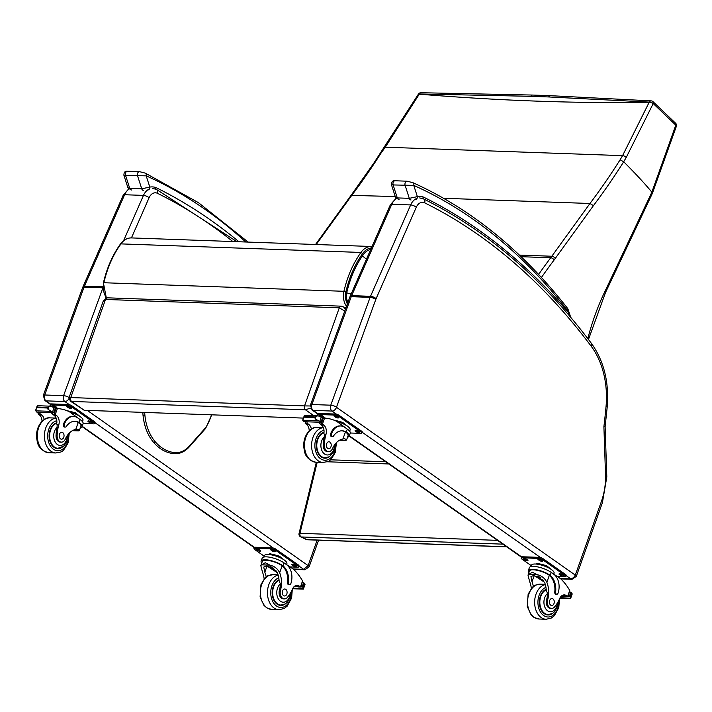 <?xml version="1.0" encoding="UTF-8"?>
<svg xmlns="http://www.w3.org/2000/svg" width="712" height="712" viewBox="0 0 712 712"><rect width="100%" height="100%" fill="white"/><g stroke="black" fill="none" stroke-linecap="round" stroke-linejoin="round"><path stroke-width="1.07" d="M373.649 163.395L385.272 147.197L419.413 93.984A2.91 0.935 -148.5 0 0 418.425 94.118A2.91 0.935 -148.5 0 0 418.38 94.233M550.438 95.693A2.91 2.029 92 0 0 550.385 95.684A2.91 2.029 92 0 0 548.632 96.948L649.264 102.101L622.564 155.652A539.233 471.727 -142.2 0 1 620.099 159.8A663.344 461.198 -88 0 1 589.963 203.49L551.818 256.24A2.91 1.451 35.9 0 1 555.289 258.385L593.416 205.661L589.963 203.49L443.567 198.274M420.97 92.738A2.91 1.816 90.5 0 0 420.925 92.729A2.91 1.816 90.5 0 0 419.413 93.984L530.956 96.316A2446.797 932.569 -154.5 0 0 548.632 96.948M652.379 193.299L651.836 192.142C644.894 183.705 635.513 173.577 623.685 161.766L620.099 159.8M593.416 205.661A666.245 463.218 92 0 0 623.685 161.766A545.063 476.978 37.9 0 0 626.177 157.548L653.207 103.551A2.91 1.388 -157.6 0 0 649.264 102.101A2.91 2.207 -86.2 0 1 651.213 100.873L550.385 95.684A2.91 2.029 92 0 0 550.367 95.684L532.683 95.061A2.91 2.011 92.1 0 0 532.674 95.061A2.91 2.011 92.1 0 0 530.956 96.316M653.1 103.81A2.91 1.388 -157.4 0 0 649.157 102.35L649.157 102.35A2446.663 932.524 -154.5 0 1 419.288 94.18A2.91 0.943 31.7 0 0 418.3 94.322A2.91 0.943 31.7 0 1 418.3 94.322L418.425 94.118A2.91 2.91 0 0 1 420.925 92.729L532.674 95.061A2.91 2.011 92.1 0 1 532.745 95.061M605.342 290.576A2.91 1.095 -154.7 0 1 605.876 291.751L650.821 196.708L650.279 195.551L605.342 290.576A113.333 78.792 -88 0 1 604.969 291.35A208.669 145.079 92 0 0 587.809 338.609M676.284 126.3A2.91 1.095 -164.5 0 0 676.4 126.113A2.91 1.095 -164.5 0 0 675.777 125.134A584.071 540.737 -157.1 0 1 675.661 125.552L651.845 192.151A730.69 508.03 -88 0 1 650.279 195.551M676.275 126.558A2.91 1.095 -164.3 0 0 676.284 126.531L676.4 126.113A2.91 2.91 0 0 0 675.608 123.229A2.91 1.744 133.7 0 1 675.608 123.229A2.91 1.744 133.7 0 1 675.777 125.134L653.207 103.551A2.91 1.744 -46.3 0 0 653.029 101.665A2.91 2.91 0 0 0 651.213 100.873M418.3 94.322L373.64 163.404L351.043 195.373L395.249 196.556M315.541 244.483L351.043 195.373M626.177 157.548A2.91 1.406 -149.5 0 0 622.564 155.652L385.272 147.197M306.365 539.509A2.91 2.002 -65 0 0 306.925 539.634L301.203 536.964A2.91 2.002 115 0 1 300.642 536.83L306.365 539.509A2.91 2.91 0 0 0 307.495 539.776A2.91 2.02 -88 0 1 306.925 539.634L506.597 546.754M316.324 462.257L299.049 533.519A2.91 0.587 13.6 0 1 299.966 533.315L317.187 462.293M502.903 544.155L301.203 536.964A2.91 2.02 -88 0 1 299.966 533.315L497.492 540.355M362.399 255.928L366.457 259.186M70.248 401.043L71.627 401.443A2.91 2.02 -88 0 1 70.764 397.563L69.126 397.438L70.292 401.07M103.374 300.767L105.51 299.458A2.91 2.02 -88 0 1 107.414 297.821L103.374 300.767L69.126 397.438M70.283 401.07L84.212 410.281L71.627 401.443L305.412 409.774L310.548 408.118M303.428 418.095L84.212 410.281M310.245 405.982L304.54 405.902A2.91 2.02 92 0 0 305.412 409.774L313.627 415.55M345.391 309.284L343.656 307.023L341.199 306.16A2.91 2.02 92 0 0 339.295 307.798L344.75 311.055M345.694 308.456L343.584 306.97M317.151 540.123L308.136 565.559L303.623 569.342A4.361 3.035 92 0 0 304.861 569.778L293.62 569.378M572.039 579.301L576.284 576.409A4.299 1.273 -160.5 0 0 575.323 575.082L573.614 577.672L570.802 578.874A4.361 3.035 92 0 0 572.039 579.301L560.798 578.901M576.284 576.409L602.397 502.681L606.811 476.915L605.12 426.737L603.901 426.666L605.601 477.084A53.818 37.416 -88 0 1 601.435 501.355L575.323 575.082M606.811 476.915L605.601 477.084M264.161 578.998A20.256 14.089 92 0 0 262.488 572.163L260.815 565.622L261.473 564.821L265.291 562.747L269.901 565.123L261.473 564.821M269.901 565.123C274.485 566.209 277.751 568.763 279.674 572.768A20.256 14.089 -88 0 1 280.492 590.266L279.407 590.23A6.408 4.45 -88 0 0 283.314 598.854L284.399 598.899A6.408 4.45 -88 0 1 280.492 590.266M290.282 593.363A9.763 6.791 -88 0 1 281.552 601.862A9.763 6.791 -88 0 1 277.502 588.219A9.763 6.791 -88 0 1 280.394 583.929L279.122 580.974A20.256 14.089 92 0 0 277.333 572.688L266.706 565.835L263.752 567.09L264.828 572.243A20.256 14.089 92 0 1 266.199 577.023M284.052 562.916A13.181 3.907 -160.5 0 0 270.863 557.452A13.181 3.907 -160.5 0 0 262.158 558.172L261.135 561.065A13.181 3.907 19.5 0 1 269.385 560.246A13.181 3.907 19.5 0 1 282.379 565.364L281.507 565.337L282.148 565.8A16.474 11.454 -88 0 1 287.568 582.612A1.824 1.273 -88 0 0 288.752 584.703L289.624 584.739A1.824 1.273 92 0 0 290.816 583.707A14.258 9.915 92 0 0 286.544 564.669L284.052 562.916L283.02 565.826L282.379 565.364M261.74 563.014A13.181 3.907 19.5 0 1 261.135 561.065M283.34 562.436L293.451 569.217A61.775 42.951 -88 0 1 302.555 580.921L300.909 586.955M284.399 598.899A6.408 4.45 -88 0 0 287.621 597.128A32.031 22.268 -88 0 0 292.49 589.047A7.476 5.198 -88 0 1 297.162 585.38A7.476 5.198 -88 0 1 299.004 585.94A41.18 28.631 -88 0 1 300.446 586.875A1.451 0.463 17.9 0 1 300.5 586.911L300.74 586.234L300.5 586.911L298.159 586.83A1.371 0.952 92 0 0 298.55 586.964L300.776 587.044M302.484 582.505L303.739 582.674A4.895 3.4 92 0 0 304.202 583.226L302.822 587.133L303.267 588.788L292.988 588.059M260.815 565.622L262.292 561.474A11.962 3.542 19.5 0 1 269.732 560.718A11.962 3.542 19.5 0 1 281.507 565.337M283.02 565.826A16.474 11.454 92 0 1 288.44 582.639A1.824 1.273 92 0 0 289.624 584.739M298.159 586.83A41.18 28.631 92 0 0 296.664 585.851A7.476 5.198 92 0 0 295.987 585.531M276.594 571.229A78.089 54.29 92 0 0 266.955 566.245L264.828 572.243M273.239 568.158L266.955 566.245M303.392 589.073L305.021 584.49L304.202 583.226M268.629 554.506L269.901 553.713L279.335 556.143L285.45 560.976M279.335 556.143L279.06 556.926M269.901 553.713L269.625 554.497M268.602 554.506A10.137 2.999 19.5 0 1 284.31 560.077M302.822 587.133A4.895 3.4 92 0 0 302.217 586.946L300.927 586.902M303.526 582.541L302.217 586.946M263.858 557.033L264.339 555.698A11.962 3.542 19.5 0 1 272.224 555.04A11.962 3.542 19.5 0 1 284.204 559.997A11.962 3.542 19.5 0 1 286.883 563.682L286.625 564.411M264.161 556.179L254.629 549.477A2.91 0.863 19.5 0 1 253.979 548.578L254.353 547.537A2.91 0.863 19.5 0 1 255.297 547.243L271.993 547.839A2.91 0.863 19.5 0 1 275.873 549.174L298.337 564.963A2.91 0.863 19.5 0 1 298.987 565.853L298.613 566.903A2.91 0.863 19.5 0 1 297.678 567.197L290.202 566.93M253.979 548.578A2.91 0.863 19.5 0 1 254.923 548.284L271.619 548.881A2.91 0.863 19.5 0 1 275.508 550.225L297.963 566.004A2.91 0.863 19.5 0 1 298.613 566.903M272.064 550.848L271.165 550.216A1.994 0.596 19.5 0 1 270.72 549.602A1.994 0.596 19.5 0 1 272.037 549.495A1.994 0.596 19.5 0 1 274.031 550.323L274.93 550.946A1.994 0.596 19.5 0 1 275.384 551.569A1.994 0.596 19.5 0 1 274.067 551.675A1.994 0.596 19.5 0 1 272.064 550.848L271.975 549.477M257.45 550.323L256.551 549.7A1.994 0.596 19.5 0 1 256.106 549.077A1.994 0.596 19.5 0 1 257.424 548.97A1.994 0.596 19.5 0 1 259.426 549.798L260.325 550.429A1.994 0.596 19.5 0 1 260.77 551.043A1.994 0.596 19.5 0 1 259.453 551.15A1.994 0.596 19.5 0 1 257.45 550.323L257.361 548.961M293.175 565.684L292.276 565.052A1.994 0.596 19.5 0 1 291.831 564.438A1.994 0.596 19.5 0 1 293.148 564.331A1.994 0.596 19.5 0 1 295.151 565.159L296.041 565.791A1.994 0.596 19.5 0 1 296.495 566.405A1.994 0.596 19.5 0 1 295.177 566.512A1.994 0.596 19.5 0 1 293.175 565.684L293.086 564.313M274.494 550.643A1.994 0.596 19.5 0 1 272.438 549.798M259.88 550.118A1.994 0.596 19.5 0 1 257.824 549.281M295.605 565.479A1.994 0.596 19.5 0 1 293.549 564.643M271.174 566.868A2.741 0.81 -160.5 0 0 272.758 567.633M270.337 566.556A2.973 0.881 -160.5 0 0 270.854 567.01A2.973 0.881 -160.5 0 0 273.666 568.203M270.133 566.485A3.177 0.943 -160.5 0 0 270.711 567.001A3.177 0.943 -160.5 0 0 273.808 568.301M280.439 605.022A13.074 9.087 -88 0 1 279.487 605.262M279.033 579.791A13.074 9.087 92 0 0 273.168 586.697A13.074 9.087 92 0 0 280.786 605.44A13.074 9.087 92 0 0 285.218 603.99M280.394 583.929A20.256 14.089 -88 0 1 279.407 590.23M286.82 594.013A3.489 2.421 92 0 0 284.791 589.011A3.489 2.421 92 0 0 282.246 592.411A3.489 2.421 92 0 0 284.542 595.98A3.489 2.421 92 0 0 286.82 594.013M61.357 442.125L60.271 442.09A6.408 4.45 -88 0 1 56.07 435.103L57.156 435.148A6.408 4.45 -88 0 0 61.357 442.125A6.408 4.45 -88 0 0 65.335 439.046A20.256 14.089 -88 0 1 75.748 429.443L77.688 429.274L79.441 430.279L78.863 430.849L72.339 430.698M72.482 430.627L78.863 430.849M76.139 429.372L73.63 430.075M74.618 421.273A16.474 11.454 -88 0 1 78.222 422.465L79.7 422.91A13.181 3.907 19.5 0 1 82.058 426.533L83.081 423.649A13.181 3.907 -160.5 0 0 80.127 419.582L77.635 417.828A14.258 9.915 92 0 0 73.594 416.413A14.258 9.915 92 0 0 64.267 424.468A1.824 1.273 92 0 0 65.326 427.084A1.824 1.273 92 0 0 66.305 426.506A16.474 11.454 92 0 1 75.063 421.273A16.474 11.454 92 0 1 79.094 422.501L80.127 419.582M79.7 422.91L79.094 422.501M82.058 426.533A13.181 3.907 19.5 0 1 80.358 427.672M56.132 408.652L57.361 408.581A61.775 42.951 -88 0 1 69.482 411.794L79.415 419.083M42.026 421.255A7.476 5.198 92 0 0 39.471 414.998A41.18 28.631 92 0 0 38.074 413.93L38.154 412.328M39.881 412.39A1.371 0.952 -88 0 0 40.361 413.975L38.021 413.894L38.653 412.097M36.33 408.955L37.362 406.045L35.6 410.815L51.567 411.385L53.97 412.23A4.895 3.4 -88 0 1 54.432 412.791L36.899 412.159L54.432 412.791M54.646 412.916L55.945 408.51A4.895 3.4 -88 0 1 55.349 408.323L50.801 406.196L37.273 405.715M37.442 407.068L47.633 407.433L50.801 406.196M51.567 411.385L48.007 409.373L47.633 407.433M37.238 405.76L35.618 410.343L36.437 411.607A4.895 3.4 -88 0 1 36.899 412.159M78.818 422.875A11.962 3.542 19.5 0 1 80.91 426.123L79.441 430.279M65.326 427.084L64.454 427.058A1.824 1.273 -88 0 1 63.386 424.441A14.258 9.915 -88 0 1 72.713 416.387L73.594 416.413M40.361 413.975A41.18 28.631 -88 0 1 41.812 415.078A7.476 5.198 -88 0 1 44.188 419.519M50.97 412.782A78.089 54.29 -88 0 1 52.403 413.681M66.581 410.539L75.41 412.809L81.524 417.641M75.41 412.809L75.134 413.592M69.18 411.652A10.137 2.999 19.5 0 1 80.385 416.743M57.067 408.572L57.61 408.599M57.156 435.148A32.031 22.268 -88 0 1 58.811 424.806A7.476 5.198 -88 0 0 56.657 415.603A41.18 28.631 -88 0 0 55.251 414.544A1.451 0.472 18.2 0 0 55.198 414.509L53.747 412.64M52.385 412.835A1.371 0.952 -88 0 0 52.866 414.42A41.18 28.631 -88 0 1 54.317 415.523A7.476 5.198 -88 0 1 56.675 423.889L57.174 424.752L58.811 424.806M69.909 412.097A11.962 3.542 19.5 0 1 82.957 420.347L82.485 421.691M50.748 406.178L50.703 406.143A2.91 0.863 19.5 0 1 50.054 405.253L50.427 404.202A2.91 0.863 19.5 0 1 51.371 403.909L68.067 404.505A2.91 0.863 19.5 0 1 71.948 405.84L94.411 421.629A2.91 0.863 19.5 0 1 95.061 422.528L94.687 423.569A2.91 0.863 19.5 0 1 93.744 423.863L83.126 423.489M50.054 405.253A2.91 0.863 19.5 0 1 50.997 404.959L67.693 405.555A2.91 0.863 19.5 0 1 71.583 406.89L94.037 422.679A2.91 0.863 19.5 0 1 94.687 423.569M91.216 421.824L92.115 422.456A1.994 0.596 19.5 0 1 92.569 423.07A1.994 0.596 19.5 0 1 91.252 423.186A1.994 0.596 19.5 0 1 89.249 422.358L88.35 421.727A1.994 0.596 19.5 0 1 87.896 421.103A1.994 0.596 19.5 0 1 89.222 420.997A1.994 0.596 19.5 0 1 91.216 421.824M55.5 406.463L56.39 407.095A1.994 0.596 19.5 0 1 56.844 407.718A1.994 0.596 19.5 0 1 55.527 407.825A1.994 0.596 19.5 0 1 53.525 406.997L52.626 406.365A1.994 0.596 19.5 0 1 52.181 405.751A1.994 0.596 19.5 0 1 53.498 405.635A1.994 0.596 19.5 0 1 55.5 406.463M70.105 406.988L71.004 407.62A1.994 0.596 19.5 0 1 71.458 408.234A1.994 0.596 19.5 0 1 70.132 408.341A1.994 0.596 19.5 0 1 68.138 407.513L67.239 406.881A1.994 0.596 19.5 0 1 66.786 406.267A1.994 0.596 19.5 0 1 68.112 406.16A1.994 0.596 19.5 0 1 70.105 406.988M91.679 422.154A1.994 0.596 19.5 0 1 89.614 421.308L89.16 420.988M55.954 406.792A1.994 0.596 19.5 0 1 53.898 405.947L53.436 405.626M70.568 407.308A1.994 0.596 19.5 0 1 68.503 406.472L68.049 406.143M56.444 448.498A13.074 9.087 92 0 0 57.396 448.257M62.175 447.225A13.074 9.087 -88 0 1 57.743 448.676A13.074 9.087 -88 0 1 49.119 436.607A13.074 9.087 -88 0 1 56.835 422.741M56.07 435.103A32.031 22.268 -88 0 1 57.067 427.405L57.174 424.752M59.47 434.213A3.489 2.421 92 0 0 61.499 439.215A3.489 2.421 92 0 0 64.044 435.815A3.489 2.421 92 0 0 61.748 432.246A3.489 2.421 92 0 0 59.47 434.213M531.339 588.53A20.256 14.089 92 0 0 529.675 581.686L528.001 575.154L528.66 574.353L532.469 572.27L537.079 574.646L528.66 574.353M537.079 574.646C541.672 575.741 544.929 578.286 546.852 582.3A20.256 14.089 -88 0 1 547.67 599.798L546.585 599.753A6.408 4.45 -88 0 0 550.492 608.386L551.577 608.422A6.408 4.45 -88 0 1 547.67 599.798M557.469 602.886A9.763 6.791 -88 0 1 548.729 611.386A9.763 6.791 -88 0 1 544.68 597.742A9.763 6.791 -88 0 1 547.572 593.461L546.3 590.506A20.256 14.089 92 0 0 544.52 582.211L533.893 575.358L530.929 576.622L532.006 581.766A20.256 14.089 92 0 1 533.377 586.554M551.239 572.439A13.181 3.907 -160.5 0 0 538.041 566.974A13.181 3.907 -160.5 0 0 529.345 567.704L528.322 570.588A13.181 3.907 19.5 0 1 536.563 569.769A13.181 3.907 19.5 0 1 549.566 574.887L548.685 574.86L549.326 575.323A16.474 11.454 -88 0 1 554.746 592.135A1.824 1.273 -88 0 0 555.93 594.226L556.802 594.262A1.824 1.273 92 0 0 558.003 593.229A14.258 9.915 92 0 0 553.731 574.192L551.239 572.439L550.198 575.358L549.566 574.887M528.918 572.546A13.181 3.907 19.5 0 1 528.322 570.588M550.518 571.958L560.638 578.74A61.775 42.951 -88 0 1 569.742 590.444L568.087 596.487M551.577 608.422A6.408 4.45 -88 0 0 554.799 606.651A32.031 22.268 -88 0 0 559.668 598.578A7.476 5.198 -88 0 1 564.34 594.903A7.476 5.198 -88 0 1 566.182 595.463A41.18 28.631 -88 0 1 567.633 596.407A1.451 0.463 17.9 0 1 567.678 596.442L567.918 595.766L567.678 596.442L565.346 596.353A1.371 0.952 92 0 0 565.728 596.487L567.962 596.567M569.662 592.028L570.917 592.197A4.895 3.4 92 0 0 571.38 592.758L570.001 596.665L570.454 598.311L560.166 597.591M528.001 575.154L529.47 570.997A11.962 3.542 19.5 0 1 536.91 570.25A11.962 3.542 19.5 0 1 548.685 574.86M550.198 575.358A16.474 11.454 92 0 1 555.618 592.17A1.824 1.273 92 0 0 556.802 594.262M565.346 596.353A41.18 28.631 92 0 0 563.842 595.383A7.476 5.198 92 0 0 563.165 595.054M543.781 580.752A78.089 54.29 92 0 0 534.134 575.777L532.006 581.766M540.417 577.681L534.134 575.777M570.579 598.605L572.199 594.013L571.38 592.758M535.807 564.038L537.079 563.245L546.513 565.666L552.628 570.499M546.513 565.666L546.237 566.449M537.079 563.245L536.803 564.029M535.789 564.038A10.137 2.999 19.5 0 1 551.497 569.6M570.001 596.665A4.895 3.4 92 0 0 569.404 596.469L568.105 596.425M570.704 592.072L569.404 596.469M531.045 566.565L531.517 565.221A11.962 3.542 19.5 0 1 539.411 564.563A11.962 3.542 19.5 0 1 551.382 569.52A11.962 3.542 19.5 0 1 554.061 573.204L553.803 573.943M531.348 565.702L521.816 559A2.91 0.863 19.5 0 1 521.157 558.11L521.531 557.06A2.91 0.863 19.5 0 1 522.474 556.766L539.171 557.362A2.91 0.863 19.5 0 1 543.06 558.697L565.515 574.486A2.91 0.863 19.5 0 1 566.165 575.385L565.8 576.426A2.91 0.863 19.5 0 1 564.856 576.72L557.38 576.453M521.157 558.11A2.91 0.863 19.5 0 1 522.101 557.816L538.806 558.413A2.91 0.863 19.5 0 1 542.686 559.748L565.15 575.536A2.91 0.863 19.5 0 1 565.8 576.426M539.242 560.371L538.343 559.739A1.994 0.596 19.5 0 1 537.898 559.125A1.994 0.596 19.5 0 1 539.215 559.018A1.994 0.596 19.5 0 1 541.218 559.846L542.117 560.477A1.994 0.596 19.5 0 1 542.562 561.092A1.994 0.596 19.5 0 1 541.245 561.198A1.994 0.596 19.5 0 1 539.242 560.371L539.153 559M524.628 559.854L523.738 559.223A1.994 0.596 19.5 0 1 523.284 558.608A1.994 0.596 19.5 0 1 524.602 558.493A1.994 0.596 19.5 0 1 526.604 559.321L527.503 559.952A1.994 0.596 19.5 0 1 527.948 560.575A1.994 0.596 19.5 0 1 526.631 560.682A1.994 0.596 19.5 0 1 524.628 559.854L524.539 558.484M560.353 575.216L559.454 574.584A1.994 0.596 19.5 0 1 559.009 573.961A1.994 0.596 19.5 0 1 560.326 573.854A1.994 0.596 19.5 0 1 562.329 574.682L563.228 575.314A1.994 0.596 19.5 0 1 563.673 575.928A1.994 0.596 19.5 0 1 562.355 576.044A1.994 0.596 19.5 0 1 560.353 575.216L560.264 573.845M541.672 560.166A1.994 0.596 19.5 0 1 539.616 559.329M527.067 559.65A1.994 0.596 19.5 0 1 525.002 558.804M562.783 575.002A1.994 0.596 19.5 0 1 560.727 574.166M538.352 576.391A2.741 0.81 -160.5 0 0 539.936 577.165M537.516 576.079A2.973 0.881 -160.5 0 0 538.032 576.533A2.973 0.881 -160.5 0 0 540.844 577.735M537.311 576.008A3.177 0.943 -160.5 0 0 537.889 576.533A3.177 0.943 -160.5 0 0 540.986 577.832M547.617 614.554A13.074 9.087 -88 0 1 546.665 614.785M546.211 589.313A13.074 9.087 92 0 0 540.346 596.22A13.074 9.087 92 0 0 547.964 614.972A13.074 9.087 92 0 0 552.396 613.513M547.572 593.461A20.256 14.089 -88 0 1 546.585 599.753M554.007 603.536A3.489 2.421 92 0 0 551.969 598.543A3.489 2.421 92 0 0 549.424 601.934A3.489 2.421 92 0 0 551.72 605.512A3.489 2.421 92 0 0 554.007 603.536M328.535 451.657L327.449 451.622A6.408 4.45 -88 0 1 323.248 444.635L324.334 444.671A6.408 4.45 -88 0 0 328.535 451.657A6.408 4.45 -88 0 0 332.513 448.569A20.256 14.089 -88 0 1 342.926 438.966L344.866 438.797L346.619 439.811L346.041 440.381L339.526 440.23M339.66 440.149L346.041 440.381M343.326 438.904L340.808 439.598M341.805 430.796A16.474 11.454 -88 0 1 345.4 431.997L346.877 432.433A13.181 3.907 19.5 0 1 349.245 436.064L350.26 433.172A13.181 3.907 -160.5 0 0 347.305 429.113L344.813 427.36A14.258 9.915 92 0 0 340.772 425.945A14.258 9.915 92 0 0 331.445 434A1.824 1.273 92 0 0 332.513 436.616A1.824 1.273 92 0 0 333.483 436.038A16.474 11.454 92 0 1 342.241 430.805A16.474 11.454 92 0 1 346.272 432.024L347.305 429.113M346.877 432.433L346.272 432.024M349.245 436.064A13.181 3.907 19.5 0 1 347.545 437.204M323.31 418.175L324.547 418.113A61.775 42.951 -88 0 1 336.66 421.317L346.593 428.606M309.204 430.778A7.476 5.198 92 0 0 306.658 424.521A41.18 28.631 92 0 0 305.252 423.453L305.332 421.851M307.059 421.913A1.371 0.952 -88 0 0 307.54 423.498L305.199 423.418L305.831 421.629M303.517 418.487L304.549 415.577L302.778 420.347L318.753 420.917L321.148 421.753A4.895 3.4 -88 0 1 321.61 422.314L304.077 421.691L321.61 422.314M321.824 422.438L323.132 418.042A4.895 3.4 -88 0 1 322.536 417.846L317.979 415.719L304.451 415.238M304.629 416.591L314.82 416.956L317.979 415.719M318.753 420.917L315.193 418.896L314.82 416.956M304.425 415.283L302.796 419.875L303.615 421.13A4.895 3.4 -88 0 1 304.077 421.691M345.996 432.398A11.962 3.542 19.5 0 1 348.088 435.655L346.619 439.811M332.513 436.616L331.632 436.581A1.824 1.273 -88 0 1 330.573 433.964A14.258 9.915 -88 0 1 339.9 425.91L340.772 425.945M307.54 423.498A41.18 28.631 -88 0 1 308.99 424.601A7.476 5.198 -88 0 1 311.375 429.051M318.148 422.314A78.089 54.29 -88 0 1 319.59 423.213M333.768 420.071L342.588 422.341L348.702 427.173M342.588 422.341L342.312 423.124M336.358 421.175A10.137 2.999 19.5 0 1 347.563 426.265M324.245 418.095L324.797 418.122M324.334 444.671A32.031 22.268 -88 0 1 325.989 434.338A7.476 5.198 -88 0 0 323.835 425.135A41.18 28.631 -88 0 0 322.438 424.067A1.451 0.472 18.2 0 0 322.385 424.032L320.934 422.163M319.572 422.358A1.371 0.952 -88 0 0 320.044 423.952A41.18 28.631 -88 0 1 321.504 425.046A7.476 5.198 -88 0 1 323.853 433.412L324.352 434.276L325.989 434.338M337.087 421.62A11.962 3.542 19.5 0 1 350.135 429.879L349.663 431.214M317.935 415.701L317.89 415.675A2.91 0.863 19.5 0 1 317.232 414.776L317.605 413.734A2.91 0.863 19.5 0 1 318.549 413.441L335.245 414.037A2.91 0.863 19.5 0 1 339.126 415.372L361.589 431.152A2.91 0.863 19.5 0 1 362.239 432.05L361.874 433.101A2.91 0.863 19.5 0 1 360.931 433.394L350.304 433.012M317.232 414.776A2.91 0.863 19.5 0 1 318.175 414.482L334.871 415.078A2.91 0.863 19.5 0 1 338.761 416.413L361.215 432.202A2.91 0.863 19.5 0 1 361.874 433.101M358.403 431.356L359.302 431.979A1.994 0.596 19.5 0 1 359.747 432.602A1.994 0.596 19.5 0 1 358.43 432.709A1.994 0.596 19.5 0 1 356.427 431.881L355.528 431.25A1.994 0.596 19.5 0 1 355.083 430.635A1.994 0.596 19.5 0 1 356.401 430.529A1.994 0.596 19.5 0 1 358.403 431.356M322.678 415.995L323.577 416.627A1.994 0.596 19.5 0 1 324.022 417.241A1.994 0.596 19.5 0 1 322.705 417.348A1.994 0.596 19.5 0 1 320.703 416.52L319.804 415.888A1.994 0.596 19.5 0 1 319.359 415.274A1.994 0.596 19.5 0 1 320.676 415.167A1.994 0.596 19.5 0 1 322.678 415.995M337.292 416.511L338.182 417.143A1.994 0.596 19.5 0 1 338.636 417.757A1.994 0.596 19.5 0 1 337.319 417.873A1.994 0.596 19.5 0 1 335.316 417.045L334.418 416.413A1.994 0.596 19.5 0 1 333.973 415.799A1.994 0.596 19.5 0 1 335.29 415.683A1.994 0.596 19.5 0 1 337.292 416.511M358.857 431.677A1.994 0.596 19.5 0 1 356.801 430.831L356.338 430.511M323.132 416.315A1.994 0.596 19.5 0 1 321.076 415.479L320.614 415.149M337.746 416.84A1.994 0.596 19.5 0 1 335.69 415.995L335.227 415.675M323.622 458.021A13.074 9.087 92 0 0 324.574 457.78M329.353 456.748A13.074 9.087 -88 0 1 324.921 458.208A13.074 9.087 -88 0 1 316.306 446.139A13.074 9.087 -88 0 1 324.013 432.273M323.248 444.635A32.031 22.268 -88 0 1 324.245 436.928L324.352 434.276M326.648 443.745A3.489 2.421 92 0 0 328.677 448.738A3.489 2.421 92 0 0 331.222 445.347A3.489 2.421 92 0 0 328.926 441.769A3.489 2.421 92 0 0 326.648 443.745M211.419 414.82A38.813 26.985 -88 0 1 205.492 427.841L190.398 444.849A30.447 21.164 -88 0 1 173.096 452.396L172.135 453.446C179.059 454.621 185.182 451.978 190.46 445.516L205.519 428.535A1.086 1.086 0 0 0 205.608 428.428A1.086 0.525 34.2 0 1 205.563 428.473M155.492 189.009L155.857 187.523L155.02 188.84M125.846 175.134C123.407 175.196 123.31 175.285 125.561 175.401L146.2 175.864A2.91 2.011 -65.9 0 0 145.292 173.132L145.292 173.132A2.91 2.011 -65.9 0 0 145.266 173.123M238.956 241.751A700.314 486.883 92 0 0 155.857 187.523A24.626 17.124 92 0 0 149.814 187.096A2.91 2.065 79.5 0 1 148.256 189.881M245.765 242A617.5 429.309 -88 0 0 146.2 175.864L149.814 187.096L141.733 188.796A2.91 2.02 92 0 0 143.468 190.424M248.141 242.08L198.425 202.644L145.292 173.132L139.507 171.654A2.91 2.02 -88 0 1 139.507 171.654A2.91 2.02 -88 0 0 137.558 175.828L141.733 188.796L129.726 188.369L127.92 187.745L131.462 189.997A2.91 2.02 92 0 1 129.726 188.369L125.561 175.401A2.91 2.02 -88 0 1 127.501 171.227L127.501 171.227C125.107 170.88 123.906 172.233 123.906 175.268L127.92 187.745M423.008 198.666L423.426 197.064L422.501 198.47M567.971 309.035L567.17 307.842A2.91 1.611 142 0 1 566.966 309.711A8.722 6.061 -88 0 1 567.544 310.574A2.91 1.406 -30.3 0 0 567.971 309.035L570.161 315.612L568.55 312.728L569.119 315.398M393.407 184.675C390.968 184.737 390.87 184.826 393.122 184.942L413.761 185.405A2.91 2.011 -65.9 0 0 412.862 182.673A2.91 2.011 -65.9 0 0 412.853 182.673A2.91 2.011 -65.9 0 0 412.827 182.664M567.544 310.574A12.487 8.686 -88 0 1 568.55 312.728A700.314 486.883 92 0 0 423.426 197.064A24.626 17.124 92 0 0 417.374 196.637A2.91 2.065 79.5 0 1 415.817 199.422M566.966 309.711A617.5 429.309 -88 0 0 413.761 185.405L417.374 196.637L409.293 198.337A2.91 2.02 92 0 0 411.029 199.965M567.17 307.842C522.163 250.464 470.721 208.741 412.853 182.673L407.068 181.195A2.91 2.02 -88 0 0 405.128 185.369L409.293 198.337L397.296 197.909L395.489 197.286L399.032 199.538A2.91 2.02 92 0 1 397.296 197.909L393.122 184.942A2.91 2.02 -88 0 1 395.062 180.768A2.91 2.02 -88 0 1 395.071 180.768C392.668 180.421 391.475 181.774 391.475 184.809L395.489 197.286M370.703 249.529A17.524 12.184 92 0 0 363.449 254.442C355.804 265.14 350.277 277.725 346.877 292.178A11.588 8.055 92 0 0 348.658 303.739M605.876 291.751L605.503 292.534A2.91 1.113 -154.3 0 0 604.969 291.35M519.413 255.092L551.818 256.24A116.234 80.812 -88 0 1 550.705 257.753A2.91 1.477 36.9 0 1 554.15 259.933A119.144 82.832 92 0 0 555.289 258.385M541.44 277.466A721.612 501.711 -88 0 1 554.15 259.933M521.104 256.703L550.705 257.753A724.513 503.731 92 0 0 538.61 274.414M652.397 193.272L676.284 126.531A2.91 1.095 -164.3 0 0 675.661 125.552M316.226 244.51L352.013 195.017A663.344 461.198 92 0 0 381.605 152.19M327.182 461.768L388.805 463.966M356.294 282.335L361.385 270.747M346.735 292.863A8.722 1.682 13 0 1 351.114 294.127M70.764 397.563L105.51 299.458L339.295 307.798L304.54 405.902L70.764 397.563M341.253 306.16A2.91 2.02 92 0 0 341.199 306.16L107.414 297.821M308.136 565.559A4.299 1.273 19.5 0 1 309.106 566.886L318.567 540.168M236.918 241.68L156.364 189.383A4.299 2.946 116.3 0 1 157.548 193.352A694.556 482.878 -88 0 1 232.851 241.537M149.44 188.965A14.534 10.101 92 0 0 143.477 195.4A4.299 1.531 23.7 0 1 149.084 197.74A10.226 7.111 -88 0 1 157.548 193.352M131.435 237.924L149.084 197.74M128.65 188.947L123.194 195.221A4.299 1.531 23.7 0 1 124.609 194.732L143.477 195.4L123.594 240.665M102.911 287.853L63.573 395.667A4.299 1.308 20 0 1 69.091 397.545M105.607 298.186L106.017 297.073M43.307 395.436L44.892 400.509A4.299 2.812 -54.9 0 0 45.995 400.856A4.361 3.026 -88 0 1 44.705 394.991L84.052 287.159A4.299 1.308 20 0 0 82.654 287.595L43.307 395.436A4.299 1.308 20 0 1 44.705 394.991L63.573 395.667A4.361 3.026 92 0 0 64.863 401.532A4.299 2.812 -54.9 0 0 68.948 398.622M308.082 565.586L87.282 410.388M50.543 404.06L45.995 400.856L64.863 401.532L69.411 404.728M94.999 422.705L273.337 548.062M298.924 566.04L303.623 569.342L293.104 568.968M123.194 195.221L83.046 286.607A4.299 1.531 23.7 0 1 84.47 286.108L124.609 194.732A14.534 10.101 -88 0 1 129.833 188.644M102.911 287.826L84.052 287.159A14.534 10.101 -88 0 1 84.47 286.108L102.911 286.767M254.469 547.386L82.156 426.274M417.099 198.31A14.534 10.101 92 0 0 410.664 204.931A4.299 1.531 23.7 0 1 416.271 207.263A10.226 7.111 -88 0 1 424.726 202.875A4.299 2.946 116.3 0 0 423.542 198.906C486.83 230.412 542.829 278.632 591.547 343.558C603.936 361.02 609.161 382.139 607.22 406.917L606.028 406.632A579.408 402.823 -88 0 1 603.901 426.666M591.547 343.558A4.299 2.341 143.2 0 1 591.191 346.237A71.253 49.537 -88 0 1 606.028 406.632M424.726 202.875A694.556 482.878 -88 0 1 591.191 346.237M317.721 413.583L313.173 410.388A4.361 3.026 -88 0 1 311.883 404.523L351.23 296.682L370.098 297.358L330.76 405.19A4.299 1.308 20 0 1 336.482 407.22L375.829 299.378A4.299 1.308 20 0 0 370.098 297.358A14.534 10.101 92 0 1 370.516 296.308L351.648 295.64L391.787 204.255L410.664 204.931L370.516 296.308A4.299 1.531 23.7 0 1 376.123 298.648L416.271 207.263M375.829 299.378A10.226 7.111 -88 0 1 376.123 298.648M336.589 414.259L332.041 411.055L313.173 410.388A4.299 2.812 125.1 0 1 312.07 410.032L310.485 404.959A4.299 1.308 -160 0 1 311.883 404.523L330.76 405.19A4.361 3.026 92 0 0 332.041 411.055A4.299 2.812 -54.9 0 0 336.5 407.3L336.482 407.22M575.269 575.109L336.5 407.3M362.177 432.237L540.524 557.585M566.102 575.563L570.802 578.874L560.282 578.5M602.397 502.681A4.299 1.273 -160.5 0 0 601.435 501.355M351.23 296.682A14.534 10.101 -88 0 1 351.648 295.64A4.299 1.531 -156.3 0 0 350.224 296.139L349.832 297.127A4.299 1.308 -160 0 1 351.23 296.682M350.224 296.139L390.372 204.753A4.299 1.531 -156.3 0 1 391.787 204.255A14.534 10.101 -88 0 1 396.317 198.577M521.647 556.918L349.334 435.797M302.555 580.921L300.446 586.875M288.44 582.639L287.568 582.612M304.852 583.867L303.445 587.818M303.232 582.799L302.386 582.772M301.986 586.296L301.149 586.27M297.1 586.127L294.866 586.047M299.004 585.94L296.664 585.851M298.123 586.804L294.101 586.652M282.148 565.8L279.674 572.768M254.923 548.284L255.297 547.243M276.941 555.529A7.779 2.305 -160.5 0 0 273.016 554.514M271.165 550.216L271.45 549.406M256.551 549.7L256.845 548.881M292.276 565.052L292.561 564.242M297.963 566.004L298.337 564.963M275.508 550.225L275.873 549.174M271.619 548.881L271.993 547.839M278.766 577.797A15.112 10.502 92 0 0 271.913 585.807A15.112 10.502 92 0 0 279.211 607.265A15.112 10.502 92 0 0 291.724 590.702M278.143 575.073A17.435 12.122 92 0 0 268.807 584.739A17.435 12.122 92 0 0 278.962 609.739L284.097 608.511L287.114 606.241L291.608 598.089L292.294 589.483M261.704 584.49A17.435 12.122 92 0 0 271.868 609.49L266.831 607.897L263.983 605.414L260.085 596.967L260.948 584.721C267.285 573.721 266.564 576.337 273.105 574.637A17.435 12.122 92 0 0 261.704 584.49M291.146 591.832L290.656 596.175L287.648 602.023L285.298 603.945L281 605.049A12.674 8.811 -88 0 1 273.622 586.875A12.674 8.811 -88 0 1 279.077 580.28M54.085 407.611L52.679 411.572M49.039 406.463L48.007 409.373M37.238 407.647L47.428 408.003M63.386 424.441L64.267 424.468M55.349 408.323L53.97 412.23M39.471 414.998L41.812 415.078M54.317 415.523L56.657 415.603M52.866 414.42L55.198 414.509M57.361 408.581L55.251 414.544M78.222 422.465L75.748 429.443M94.037 422.679L94.411 421.629M73.016 412.195A7.779 2.305 -160.5 0 0 69.082 411.18M88.35 421.727L88.635 420.908M89.249 422.358L89.614 421.308M52.626 406.365L52.911 405.555M53.525 406.997L53.898 405.947M67.239 406.881L67.524 406.071M68.138 407.513L68.503 406.472M71.583 406.89L71.948 405.84M67.693 405.555L68.067 404.505M50.997 404.959L51.371 403.909M68.672 433.724A15.112 10.502 -88 0 1 67.551 442.179A15.112 10.502 -88 0 1 49.617 444.635A15.112 10.502 -88 0 1 56.809 420.694M50.062 417.873C44.767 416.404 34.185 426.15 37.033 440.203C37.745 446.807 41.679 450.981 48.817 452.716A17.435 12.122 -88 0 1 37.327 434.863A17.435 12.122 -88 0 1 50.062 417.873L56.15 418.086M48.817 452.716L55.919 452.974A17.435 12.122 -88 0 1 44.411 435.824A17.435 12.122 -88 0 1 56.177 418.149M67.293 435.495A9.763 6.791 -88 0 1 58.874 445.223A9.763 6.791 -88 0 1 54.459 431.445A9.763 6.791 -88 0 1 57.067 427.405M55.509 448.186L57.957 448.275A12.674 8.811 -88 0 1 50.579 430.11A12.674 8.811 -88 0 1 56.782 423.24M569.742 590.444L567.633 596.407M555.618 592.17L554.746 592.135M572.03 593.39L570.624 597.35M570.41 592.322L569.573 592.295M569.173 595.828L568.327 595.793M564.287 595.65L562.044 595.57M566.182 595.463L563.842 595.383M565.301 596.327L561.279 596.184M549.326 575.323L546.852 582.3M522.101 557.816L522.474 556.766M544.128 565.052A7.779 2.305 -160.5 0 0 540.194 564.038M538.343 559.739L538.637 558.929M523.738 559.223L524.023 558.413M559.454 574.584L559.748 573.765M565.15 575.536L565.515 574.486M542.686 559.748L543.06 558.697M538.806 558.413L539.171 557.362M545.944 587.329A15.112 10.502 92 0 0 539.091 595.339A15.112 10.502 92 0 0 546.389 616.788A15.112 10.502 92 0 0 558.911 600.234M545.33 584.596A17.435 12.122 92 0 0 535.985 594.262A17.435 12.122 92 0 0 546.14 619.271L551.284 618.043L554.301 615.773L558.787 607.621L559.481 599.014M528.883 594.013A17.435 12.122 92 0 0 539.046 619.013L534.009 617.429L531.161 614.946L527.263 606.49L528.135 594.244C534.463 583.244 533.742 585.869 540.283 584.169A17.435 12.122 92 0 0 528.883 594.013M558.333 601.364L557.834 605.698L554.826 611.555L552.476 613.468L548.187 614.572A12.674 8.811 -88 0 1 540.8 596.407A12.674 8.811 -88 0 1 546.255 589.812M321.263 417.143L319.857 421.095M316.217 415.986L315.193 418.896M304.425 417.17L314.615 417.535M330.573 433.964L331.445 434M322.536 417.846L321.148 421.753M306.658 424.521L308.99 424.601M321.504 425.046L323.835 425.135M320.044 423.952L322.385 424.032M324.547 418.113L322.438 424.067M345.4 431.997L342.926 438.966M361.215 432.202L361.589 431.152M340.202 421.718A7.779 2.305 -160.5 0 0 336.269 420.712M355.528 431.25L355.813 430.44M356.427 431.881L356.801 430.831M319.804 415.888L320.097 415.078M320.703 416.52L321.076 415.479M334.418 416.413L334.702 415.603M335.316 417.045L335.69 415.995M338.761 416.413L339.126 415.372M334.871 415.078L335.245 414.037M318.175 414.482L318.549 413.441M335.85 443.256A15.112 10.502 -88 0 1 334.729 451.702A15.112 10.502 -88 0 1 316.796 454.167A15.112 10.502 -88 0 1 323.987 430.226M317.24 427.396C311.945 425.927 301.372 435.673 304.22 449.726C304.932 456.33 308.857 460.504 316.003 462.248A17.435 12.122 -88 0 1 304.505 444.395A17.435 12.122 -88 0 1 317.24 427.396L323.328 427.618M316.003 462.248L323.097 462.497A17.435 12.122 -88 0 1 311.589 445.356A17.435 12.122 -88 0 1 323.355 427.672M334.471 445.027A9.763 6.791 -88 0 1 326.052 454.754A9.763 6.791 -88 0 1 321.637 440.977A9.763 6.791 -88 0 1 324.245 436.928M322.687 457.718L325.135 457.807A12.674 8.811 -88 0 1 317.757 439.633A12.674 8.811 -88 0 1 323.96 432.762M144.687 412.435A50.926 35.404 -88 0 0 144.901 415.247A42.498 29.548 -88 0 0 155.083 441.573A50.543 35.137 92 0 0 173.096 452.396M205.519 428.535A1.086 0.596 41.6 0 0 205.492 427.841A1.086 0.525 34.2 0 1 205.608 428.428L211.758 414.829M144.901 415.247L143.032 415.318L142.809 412.373M155.083 441.573A1.086 0.623 139.7 0 1 154.255 442.294A1.086 0.623 139.7 0 1 153.472 442.25C147.624 435.166 144.144 426.194 143.032 415.318M127.501 171.227L139.499 171.654A2.91 2.02 -88 0 1 139.57 171.654M395.062 180.768L407.068 181.195A2.91 2.02 -88 0 1 407.139 181.195M106.586 297.874A14.489 10.075 -88 0 1 103.863 282.735C107.352 267.854 113.03 254.905 120.898 243.887A20.434 14.204 -88 0 1 131.4 237.915L372.029 246.512A20.434 14.204 92 0 0 371.459 246.477A20.434 14.204 92 0 0 360.957 252.448L362.684 253.499A18.993 13.208 -88 0 1 372.59 247.963M120.898 243.887L120.55 244.866L120.898 243.887L360.957 252.448C353.09 263.458 347.412 276.407 343.923 291.297L345.907 291.751C349.343 277.102 354.932 264.348 362.684 253.499M348.15 305.11A13.047 9.078 -88 0 1 345.907 291.751M106.328 297.928L103.409 282.833L103.863 282.735L343.923 291.297A14.489 10.075 92 0 0 346.504 306.249M344.314 307.486L346.023 307.548M605.503 292.534L588.477 339.482M652.388 193.281L650.821 196.708M675.608 123.238L653.029 101.674M299.049 533.519A2.91 2.91 0 0 0 300.642 536.83M330.395 459.801L385.682 461.768M307.495 539.776L506.775 546.878M370.454 250.099L369.572 249.787M156.364 189.383L152.501 188.395M309.106 566.886L304.861 569.778M82.654 287.595L83.046 286.607M44.892 400.509L50.374 404.354M82.031 426.613L254.3 547.688M607.22 406.917L605.12 426.737M423.542 198.906L419.688 197.927M521.478 557.211L349.209 436.136M317.552 413.886L312.07 410.032M310.485 404.959L349.832 297.127M390.372 204.753L396.077 198.337M292.632 588.735L303.365 589.118M278.072 574.815L273.105 574.637M278.962 609.739L271.868 609.49M278.552 604.96L281 605.049M50.944 406.187L38.92 405.76M58.615 408.581L57.592 408.546M57.343 408.359L55.26 408.279M55.919 452.974C62.496 451.257 61.739 453.882 68.076 442.891L69.286 433.065M68.085 434.427L66.608 442.223L63.635 446.202L57.957 448.275M559.81 598.267L570.543 598.65M545.25 584.347L540.283 584.169M546.14 619.271L539.046 619.013M545.73 614.483L548.187 614.572M318.122 415.71L306.098 415.283M325.793 418.104L324.77 418.069M324.53 417.882L322.447 417.81M323.097 462.497C329.674 460.789 328.926 463.414 335.254 452.423L336.464 442.597M335.263 443.95L333.786 451.746L329.389 456.73L325.135 457.807M153.472 442.25C158.856 448.533 165.077 452.271 172.135 453.446M570.161 315.612L570.17 316.635M103.409 282.833C106.88 268.006 112.549 255.083 120.408 244.074C123.416 239.953 127.083 237.897 131.4 237.915"/></g></svg>
